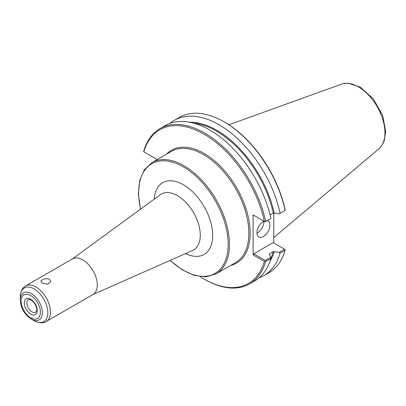 <?xml version="1.0" encoding="UTF-8"?>
<svg xmlns="http://www.w3.org/2000/svg" width="406" height="406" viewBox="0 0 406 406"><rect width="100%" height="100%" fill="white"/><g stroke="black" fill="none" stroke-linecap="round" stroke-linejoin="round"><path stroke-width="0.61" d="M42.376 283.215L40.935 281.449L41.305 280.536L43.98 278.993L47.741 278.648L49.344 279.191L50.786 281.449L47.746 284.251L42.376 283.215M157.208 159.548L143.699 151.748L143.775 151.073A89.635 51.75 -120 0 1 159.934 128.626A89.635 51.75 -120 0 1 265.722 221.478L265.169 221.879L253.116 214.921L253.116 254.927L264.387 261.439L265.169 261.114L265.722 261.428L270.878 258.455L270.761 257.247L265.245 260.434L253.765 253.801L273.137 242.615L285.169 249.568L285.093 250.243A89.635 51.75 -120 0 1 268.934 272.69L263.915 275.593A89.635 51.75 -120 0 0 280.069 253.146L285.093 250.243M200.173 276.648A88.716 51.217 -120 0 0 204.096 279.059A88.716 51.217 -120 0 0 264.387 261.439M264.387 221.427A88.716 51.217 -120 0 0 204.101 134.188A88.716 51.217 -120 0 0 143.81 151.814M204.096 279.059L204.746 279.435A89.635 51.75 -120 0 0 249.563 283.875A89.635 51.75 -120 0 0 265.722 261.428M249.563 283.875L254.719 280.901A89.635 51.75 -120 0 0 270.878 258.455M259.079 277.836A89.635 51.75 -120 0 0 263.915 275.593M284.616 249.248L279.232 252.354L280.069 253.146M279.232 252.354L273.304 251.654L269.548 253.821L269.325 254.344L270.761 257.247M270.071 215.013L273.304 213.15L274.202 213.018L279.232 213.85L285.169 210.333L285.063 209.496A88.716 51.217 -120 0 0 224.772 122.257L224.122 121.881A89.635 51.75 -120 0 0 179.305 117.441L174.281 120.343A89.635 51.75 -120 0 0 169.921 123.404M273.786 213.008L273.786 242.991M285.169 210.333L279.232 213.85M280.069 213.191A89.635 51.75 -120 0 0 174.281 120.343M285.093 210.293A89.635 51.75 -120 0 0 224.122 121.881M253.765 215.297L253.116 214.921M265.722 221.478L270.761 218.738L265.169 221.879M270.878 218.499A89.635 51.75 -120 0 0 165.085 125.652L159.934 128.626M269.366 254.425A83.89 48.431 -120 0 0 269.548 253.821L269.325 254.344M265.245 260.434L265.169 261.114M253.116 254.927L253.765 253.801M256.962 233.211A9.191 5.308 120 0 0 263.905 221.712A9.191 5.308 120 0 0 263.89 221.214M267.361 220.702A9.191 5.308 -60 0 1 268.046 220.996A9.191 5.308 -60 0 1 269.949 225.203A9.191 5.308 -60 0 1 265.935 234.455A9.191 5.308 -60 0 1 258.85 236.916A9.191 5.308 -60 0 1 256.947 232.709A9.191 5.308 -60 0 1 263.956 221.179M97.293 285.068A20.549 11.865 -120 0 0 88.325 264.387A20.549 11.865 -120 0 0 72.491 258.881L25.634 285.936A20.549 11.865 -120 0 1 35.906 286.951A20.549 11.865 -120 0 1 50.435 312.118A20.549 11.865 -120 0 1 46.182 321.527L93.04 294.472A20.549 11.865 -120 0 0 97.293 285.068M20.3 300.004C20.772 306.505 22.929 313.356 31.333 319.111A15.601 9.008 -120 0 0 42.361 312.742A15.601 9.008 -120 0 0 31.333 293.634A15.601 9.008 -120 0 0 20.3 300.004L20.3 296.842C20.625 291.224 22.401 287.585 25.634 285.936M379.016 148.708A37.499 21.65 -120 0 0 379.737 148.058A37.499 21.65 -120 0 0 384.949 132.833A37.499 21.65 -120 0 0 358.432 86.899A37.499 21.65 -120 0 0 342.639 83.809A37.499 21.65 -120 0 0 341.715 84.103L228.862 124.769M140.623 209.1A63.295 36.545 60 0 1 183.395 166.896A63.295 36.545 60 0 1 228.152 244.417A63.295 36.545 60 0 1 170.215 260.358M170.018 260.449L182.182 269.843L194.499 275.451L206.111 276.826L216.149 273.817A64.214 37.073 -120 0 0 229.451 244.417A64.214 37.073 -120 0 0 184.045 165.775A64.214 37.073 -120 0 0 151.935 162.593L144.308 169.784L139.694 180.528L138.39 193.997L140.446 209.227M216.149 273.817L235.556 262.611A64.214 37.073 -120 0 0 248.853 233.217A64.214 37.073 -120 0 0 203.447 154.569A64.214 37.073 -120 0 0 171.342 151.387L151.935 162.593M185.572 253.562A41.422 23.918 -120 0 0 212.683 235.49A41.422 23.918 -120 0 0 183.395 184.755A41.422 23.918 -120 0 0 154.184 199.199M230.755 265.382A65.133 37.606 -120 0 0 247.98 215.809A65.133 37.606 -120 0 0 204.101 153.443A65.133 37.606 -120 0 0 166.541 154.163M269.934 261.403A84.346 48.7 -120 0 0 274.202 251.527M274.202 213.018A84.346 48.7 -120 0 0 189.577 122.221M270.843 258.109A83.89 48.431 -120 0 0 273.304 251.654M273.304 213.15A83.89 48.431 -120 0 0 193.621 123.145M92.72 294.654L192.566 250.472A32.267 18.63 -120 0 0 200.275 235.175A32.267 18.63 -120 0 0 177.463 195.662A32.267 18.63 -120 0 0 160.36 194.692L72.172 259.064M31.333 319.111L34.068 320.689A19.473 11.241 -120 0 0 47.837 312.742A19.473 11.241 -120 0 0 34.068 288.894A19.473 11.241 -120 0 0 20.3 296.842M40.412 312.275A13.652 7.881 -120 0 0 30.76 295.558A13.652 7.881 -120 0 0 21.107 301.13A13.652 7.881 -120 0 0 30.76 317.847A13.652 7.881 -120 0 0 40.412 312.275M37.22 310.433A9.135 5.273 -120 0 0 30.76 299.242A9.135 5.273 -120 0 0 24.299 302.972A9.135 5.273 -120 0 0 30.76 314.163A9.135 5.273 -120 0 0 37.22 310.433M26.897 302.972A7.298 4.212 -120 0 0 30.085 310.316A7.298 4.212 -120 0 0 35.708 312.27L36.636 310.443C37.418 309.276 35.155 302.252 31.14 300.085C29.171 299.379 28.263 299.232 28.41 299.633A7.298 4.212 -120 0 0 26.897 302.972M34.068 320.689C39.098 323.222 43.132 323.496 46.182 321.527M380.28 147.49L382.904 143.795L384.203 140.841L385.7 131.498L382.731 115.68L373.388 98.891L360.071 86.98L347.912 83.194L343.405 83.616M379.021 148.713L273.786 237.576"/></g></svg>

